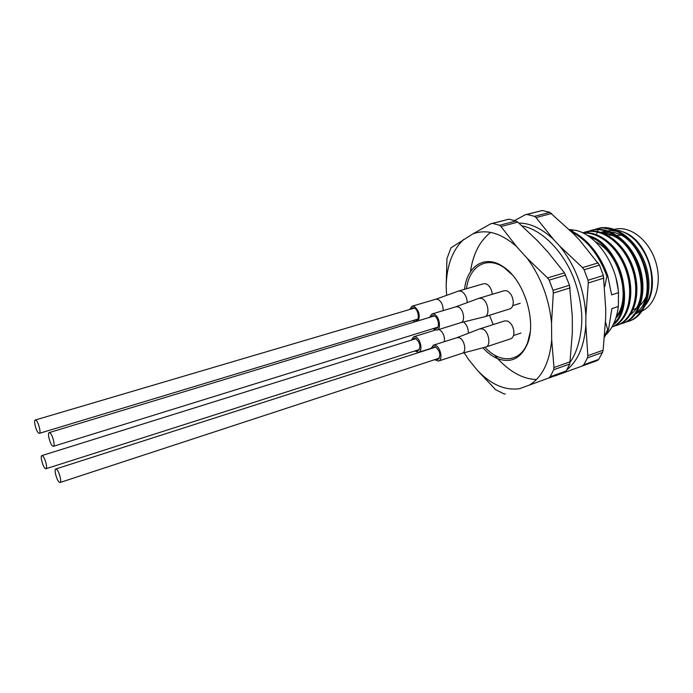 <?xml version="1.0" encoding="UTF-8"?>
<svg xmlns="http://www.w3.org/2000/svg" width="693" height="693" viewBox="0 0 693 693"><rect width="100%" height="100%" fill="white"/><g stroke="black" fill="none" stroke-linecap="round" stroke-linejoin="round"><path stroke-width="1.04" d="M566.172 370.972L569.819 363.972L553.759 369.716L550.181 376.741L566.172 370.972L565.012 372.054L519.533 388.695C505.197 390.705 491.216 384.667 477.607 370.599L468.381 359.243L464.18 352.746M515.913 220.989L509.009 219.161L492.645 223.406L499.497 225.277L515.913 220.989L517.818 222.124L537.508 240.783L548.076 252.252L564.474 272.843L569.525 285.23L572.271 316.173L572.323 332.865L569.819 363.972M446.587 295.357L446.162 285.663L446.959 258.584L450.987 247.834L472.86 233.905L490.809 223.744L509.009 219.161M517.818 222.124L501.004 226.533L516.588 246.569L527.13 258.229L547.574 277.928L564.474 272.843M565.696 275.13L549.185 280.128L553.04 290.332L569.525 285.23M570.174 287.864L553.309 293.104L551.533 322.99L551.697 339.856L553.984 367.515L570.434 361.651M565.012 372.054L519.533 388.695M505.292 393.971L503.889 393.858L495.599 389.665L477.607 370.599M464.544 289.293C467.03 265.74 485.221 253.967 503.43 266.874C524.09 279.946 536.997 321.422 527.408 343.919C520.876 358.584 510.923 363.487 497.539 358.619C492.385 356.462 487.508 352.858 482.917 347.799M551.697 339.856C549.636 362.205 542.177 377.278 529.331 385.083M527.13 258.229C540.938 276.957 549.073 298.544 551.533 322.99M472.86 233.905C486.538 228.82 501.108 233.039 516.588 246.569M446.162 285.663C446.846 264.969 452.746 249.532 463.868 239.354M633.177 314.994C642.55 311.504 648.544 303.361 651.16 290.566C653.594 271.526 648.405 254.851 635.594 240.558C630.422 235.395 624.904 232.068 619.04 230.578L611.997 229.851M616.787 231.219L616.346 231.349C612.56 230.327 608.047 230.483 602.832 231.809L600.597 232.441L613.062 232.285C644.04 237.439 659.571 299.021 635.152 313.392M601.585 232.813L603.343 231.843M641.06 298.259C648.423 274.133 630.162 237.768 608.168 233.671L600.822 232.978M629.105 315.497C653.612 301.308 638.054 239.232 607.033 234L601.654 233.272M634.927 300.753C640.375 282.553 631.929 255.492 616.432 242.966M628.75 303.248C634.467 284.84 625.77 256.973 609.892 244.412M615.921 317.974C631.08 303.144 624.566 261.911 603.317 245.876M616.406 316.389C631.6 298.241 619.525 252.841 595.452 241.805M606.063 334.641C612.759 328.023 616.857 318.624 618.329 306.462L618.502 292.671L611.642 294.889L607.778 275.944L606.869 276.23C599.081 255.033 587.335 240.237 571.63 231.826M618.502 292.671C616.623 263.877 596.578 235.04 576.16 230.44L569.239 229.461M572.834 231.367L572.383 231.488M618.329 306.462L611.85 308.619L608.567 329.435L607.666 329.747L605.509 321.847M607.778 275.944C604.435 266.32 599.878 257.718 594.092 250.112C586.945 240.904 579.027 234.373 570.33 230.535M604.504 337.188L608.567 329.435M604.617 335.897L607.666 329.747M604.764 286.668L606.869 276.23M632.536 309.944C638.175 307.978 642.558 303.82 645.677 297.47M620.867 235.299L609.26 235.178M650.017 266.805L648.137 260.767M572.808 231.367L572.115 230.544L571.751 231.185M569.741 229.955L572.115 230.544M625.493 322.158L628.516 321.353C644.785 316.095 652.858 290.098 644.473 265.228C636.278 240.28 613.92 223.718 596.595 228.872L593.624 229.903M619.568 324.194L622.617 323.38C638.833 318.139 646.838 292.082 638.418 267.117C630.188 242.065 607.848 225.407 590.557 230.552L587.569 231.601M613.6 326.238L616.675 325.424C632.839 320.209 640.765 294.075 632.311 269.014C624.055 243.867 601.723 227.122 584.485 232.25L582.692 232.831M611.971 327.001C626.732 321.11 633.982 297.132 626.931 273.389C620.01 249.549 600.294 231.687 583.281 233.117M613.669 323.735C634.753 305.111 619.447 246.474 589.5 236.859M596.786 233.55L598.405 228.768L601.42 227.59L616.571 230.821L616.354 231.341M629.071 321.154L629.625 320.972C645.893 315.713 653.975 289.726 645.599 264.882C637.413 239.943 615.055 223.397 597.712 228.56L597.158 228.716M623.172 323.181L623.726 322.999C639.951 317.758 647.964 291.71 639.552 266.762C631.332 241.727 608.982 225.086 591.692 230.241L584.329 233.654M617.229 325.225L617.792 325.043C633.965 319.82 641.909 293.702 633.463 268.65C625.207 243.52 602.867 226.793 585.62 231.93L585.057 232.103M611.936 327.053C627.434 321.916 635.368 297.34 628.057 272.912C620.893 248.38 600.216 230.414 582.926 232.943M613.062 324.982C637.56 307.51 619.975 241.961 587.439 235.464M618.399 300.823L618.494 293.408M618.234 289.882L615.956 277.91M548.665 377.971L550.181 376.741M553.759 369.716L553.984 367.515M553.309 293.104L553.04 290.332M549.185 280.128L547.574 277.928M501.004 226.533L499.497 225.277M492.645 223.406L490.809 223.744M646.023 304.383C661.304 284.511 647.383 239.787 623.518 232.094M638.582 312.274L639.847 311.841C654.902 306.999 662.655 283.801 655.673 261.737C648.899 239.605 629.348 224.904 614.197 229.461L612.924 229.825M561.642 373.302L553.36 376.368M518.901 223.033C530.595 223.189 542.195 228.707 553.69 239.596L559.641 246.015C575.528 265.826 584.277 289.094 585.88 315.826L585.828 325.147C584.381 345.764 578.049 360.681 566.805 369.906M549.792 212.344L542.333 210.481L527.061 214.44L534.468 216.346L549.792 212.344L573.778 234.009L579.738 240.324L599.454 265.107L584.069 269.759L588.028 280.249L603.386 275.493L599.454 265.107M603.386 275.493L605.743 309.243L605.63 318.468L603.109 350.216L602.494 352.494L587.517 357.848L583.775 364.778L598.691 359.381L602.494 352.494M598.691 359.381L597.453 360.481L554.617 376.065M514.613 220.556L525.233 214.778L542.333 210.481M559.641 246.015L582.518 267.602L598.206 262.881M551.671 213.47L536.035 217.567L553.69 239.596M585.828 325.147L587.82 355.665L603.109 350.216M603.958 278.084L588.305 282.961L585.88 315.826M597.453 360.481L560.265 374.003M536.035 217.567L534.468 216.346M527.061 214.44L525.233 214.778M588.305 282.961L588.028 280.249M584.069 269.759L582.518 267.602M582.259 365.973L583.775 364.778M587.517 357.848L587.82 355.665M530.18 332.242L527.598 342.697C520.296 362.638 499.896 363.825 484.935 347.262M466.484 288.73C469.222 266.294 486.807 255.388 504.279 267.767L512.335 274.904M36.123 420.348L35.282 420.01C33.377 420.218 36.036 431.003 38.479 432.995L39.354 433.35C41.259 433.16 38.565 422.28 36.123 420.348M50.121 432.969L49.203 432.605C47.211 432.848 49.913 443.815 52.477 445.911L53.43 446.301C55.423 446.075 52.685 435.005 50.121 432.969M56.757 469.43L55.769 469.005C53.863 469.265 56.523 479.833 59.052 482.051L60.057 482.493C61.972 482.259 59.277 471.586 56.757 469.43M42.749 455.994L41.849 455.604C40.029 455.829 42.637 466.233 45.045 468.347L45.972 468.754C47.808 468.546 45.158 458.047 42.749 455.994M411.131 309.069L412.56 307.796L414.076 307.9C418.156 309.191 420.019 319.638 416.311 320.391L414.414 320.114M435.836 299.22L458.541 291.06L460.966 291.121C464.717 293.035 466.831 296.855 467.316 302.581M458.679 291.017L483.662 283.697L485.984 283.792C489.518 285.455 491.623 288.955 492.281 294.291M409.693 309.494L412.101 306.193L413.99 306.323C418.823 310.074 420.279 314.891 418.364 320.764M414.83 321.838L412.993 320.547M435.793 299.237L437.82 299.315C441.441 301.429 443.208 305.206 443.139 310.629M412.768 339.665L414.154 338.392L415.757 338.522C420.296 342.914 421.075 347.002 418.07 350.788L416.207 350.545M463.608 321.968C466.744 324.705 468.347 328.465 468.425 333.246M489.509 315.254L493.173 324.593M411.373 340.098L413.669 336.807L415.67 336.971C420.668 338.712 423.051 351.377 418.581 352.365L414.812 350.987M438.851 329.496L439.241 329.625C443.13 332.155 444.837 336.174 444.378 341.692M432.406 348.155L433.853 346.829L435.585 346.959C440.289 351.438 441.077 355.604 437.967 359.468L436.018 359.243M457.059 337.638L479.703 328.88L482.475 328.984C488.738 330.951 491.424 345.703 485.784 347.028L462.153 353.283M479.851 328.837L504.799 320.894L507.458 321.015C511.261 322.947 513.418 326.689 513.929 332.233C513.903 335.759 512.811 337.95 510.654 338.816L485.784 347.028M430.959 348.614L433.342 345.218L435.507 345.383C440.687 347.202 443.122 360.014 438.504 361.07L434.563 359.719M457.016 337.656L459.329 337.768C464.579 339.509 466.935 352.165 462.231 353.257L462.11 353.291M430.942 316.952L432.441 315.636L434.069 315.748C438.314 317.091 440.202 327.659 436.373 328.482L434.39 328.222M455.933 306.774L478.854 298.328L481.479 298.397C487.898 300.208 490.523 315.48 484.658 316.77L460.793 322.661M479.002 298.285L504.218 290.705L506.722 290.791C510.568 292.637 512.742 296.379 513.262 302.018C513.227 305.734 512.066 308.03 509.779 308.922L484.658 316.77M429.452 317.411L431.956 313.998L433.991 314.137C439.31 315.809 441.692 329.08 436.885 330.111L432.9 328.69M455.89 306.782L458.082 306.86C463.47 308.472 465.765 321.578 460.871 322.635L460.75 322.669M597.721 228.551L596.595 228.872M591.692 230.241L590.557 230.552M585.628 231.93L584.476 232.25M629.625 320.972L628.525 321.353M623.735 322.999L622.617 323.38M617.792 325.034L616.675 325.424M504.279 267.767L503.43 266.874M527.598 342.697L527.408 343.919M522.132 225.831L524.861 226.524C545.365 232.198 564.856 254.478 574.202 279.47C578.161 290.384 580.621 301.464 581.583 312.69C582.813 327.209 579.313 349.177 570.408 361.729M552.685 376.611L549.324 377.858M536.477 379.521C522.046 379.088 508.047 370.928 494.464 355.041M470.486 271.725C471.742 262.335 474.428 253.924 478.56 246.5C482.874 238.816 489.475 233.065 490.679 232.415M512.751 305.622L520.226 303.3M513.504 335.516L520.928 333.073M39.354 433.35L417.749 319.109M35.282 420.01L414.457 308.082M53.43 446.301L437.863 327.148M49.203 432.605L434.416 315.904M60.057 482.493L439.397 358.134M55.769 469.005L435.802 347.063M45.972 468.754L419.447 349.506M41.849 455.604L416.017 338.643M412.101 306.193L435.906 299.203M418.581 352.365L431.003 348.38M413.669 336.807L435.204 330.111M438.504 361.07L462.231 353.257M433.342 345.218L457.129 337.621M436.885 330.111L460.871 322.635M431.956 313.998L456.011 306.748"/></g></svg>
